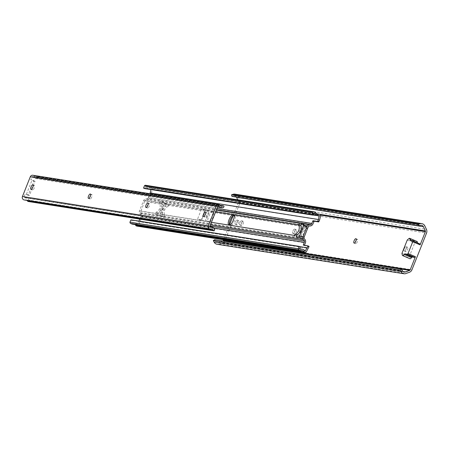 <?xml version="1.0" encoding="UTF-8"?>
<svg xmlns="http://www.w3.org/2000/svg" width="449" height="449" viewBox="0 0 449 449"><rect width="100%" height="100%" fill="white"/><g stroke="black" fill="none" stroke-linecap="round" stroke-linejoin="round"><path stroke-width="0.34" stroke-dasharray="2.25 1.68" d="M236.892 222.659A2.335 0.763 113.3 0 1 238.531 220.616L238.761 220.65A2.335 0.763 113.3 0 1 238.823 220.672A2.335 0.763 113.3 0 1 238.638 223.03A2.335 0.763 113.3 0 1 237.038 224.983L236.808 224.943A2.335 0.763 113.3 0 1 236.746 224.927A2.335 0.763 113.3 0 1 236.892 222.659M235.416 222.025A2.335 0.763 113.3 0 1 237.061 219.982L237.285 220.016A2.335 0.763 113.3 0 1 237.347 220.038A2.335 0.763 113.3 0 1 237.167 222.395A2.335 0.763 113.3 0 1 235.562 224.348L235.338 224.309A2.335 0.763 113.3 0 1 235.276 224.292A2.335 0.763 113.3 0 1 235.416 222.025M356.152 240.288A2.335 0.763 113.3 0 1 357.236 239.339L357.466 239.379A2.335 0.763 113.3 0 1 357.527 239.396A2.335 0.763 113.3 0 1 357.342 241.753A2.335 0.763 113.3 0 1 355.743 243.706L355.513 243.672A2.335 0.763 113.3 0 1 355.451 243.65A2.335 0.763 113.3 0 1 355.35 242.123M294.392 231.729A2.335 0.763 113.3 0 1 296.031 229.686L296.261 229.72A2.335 0.763 113.3 0 1 296.323 229.742A2.335 0.763 113.3 0 1 296.138 232.099A2.335 0.763 113.3 0 1 294.538 234.052L294.308 234.013A2.335 0.763 113.3 0 1 294.247 233.996A2.335 0.763 113.3 0 1 294.392 231.729M292.916 231.095A2.335 0.763 113.3 0 1 294.555 229.052L294.785 229.085A2.335 0.763 113.3 0 1 294.847 229.108A2.335 0.763 113.3 0 1 294.662 231.465A2.335 0.763 113.3 0 1 293.062 233.418L292.832 233.379A2.335 0.763 113.3 0 1 292.77 233.362A2.335 0.763 113.3 0 1 292.916 231.095M241.394 223.366A2.335 0.763 113.3 0 1 243.032 221.329L243.257 221.363A2.335 0.763 113.3 0 1 243.319 221.379A2.335 0.763 113.3 0 1 243.139 223.742A2.335 0.763 113.3 0 1 241.534 225.69L241.309 225.656A2.335 0.763 113.3 0 1 241.248 225.639A2.335 0.763 113.3 0 1 241.394 223.366M239.918 222.732A2.335 0.763 113.3 0 1 241.556 220.695L241.787 220.728A2.335 0.763 113.3 0 1 241.848 220.745A2.335 0.763 113.3 0 1 241.663 223.108A2.335 0.763 113.3 0 1 240.063 225.056L239.833 225.022A2.335 0.763 113.3 0 1 239.772 225.005A2.335 0.763 113.3 0 1 239.918 222.732M405.795 249.302A2.335 0.763 113.3 0 1 407.434 247.259L407.664 247.292A2.335 0.763 113.3 0 1 407.726 247.309A2.335 0.763 113.3 0 1 407.54 249.672A2.335 0.763 113.3 0 1 405.941 251.625L405.711 251.586A2.335 0.763 113.3 0 1 405.649 251.569A2.335 0.763 113.3 0 1 405.795 249.302M404.319 248.667A2.335 0.763 113.3 0 1 405.963 246.624L406.188 246.658A2.335 0.763 113.3 0 1 406.25 246.675A2.335 0.763 113.3 0 1 406.07 249.038A2.335 0.763 113.3 0 1 404.465 250.991L404.24 250.952A2.335 0.763 113.3 0 1 404.179 250.935A2.335 0.763 113.3 0 1 404.319 248.667M417.065 241.483A3.401 1.117 -66.7 0 0 416.262 241.775L414.64 243.184L409.314 256.564L409.69 258.287A3.401 1.117 -66.7 0 0 409.999 258.753M420.157 244.054L417.576 243.644A1.701 0.556 113.3 0 1 417.531 243.633A1.701 0.556 113.3 0 1 417.374 242.915A3.401 1.117 -66.7 0 0 417.385 242.858M223.557 239.777L229.495 224.848M233.126 215.739L238.52 202.185A0.847 0.803 99 0 0 238.503 201.483L237.723 199.805M234.939 194.142A4.417 4.159 -81 0 1 237.998 196.505L239.592 199.957A4.417 4.159 -81 0 1 239.682 203.605L225.084 240.288A4.417 4.159 -81 0 1 222.541 242.808L219.067 244.076A4.417 4.159 -81 0 1 217.086 244.273M214.695 239.693L215.531 241.27A2.722 2.559 99 0 0 218.568 242.471L222.715 240.956M236.477 197.117A2.722 2.559 99 0 0 233.587 195.899L231.925 196.398M407.265 240.013L414.64 243.184M401.939 253.393L409.314 256.564M90.558 195.596A2.335 0.763 113.3 0 1 91.652 194.636L91.882 194.675A2.335 0.763 113.3 0 1 91.944 194.692A2.335 0.763 113.3 0 1 91.759 197.049A2.335 0.763 113.3 0 1 90.159 199.002L89.929 198.969A2.335 0.763 113.3 0 1 89.867 198.952A2.335 0.763 113.3 0 1 89.772 197.408M148.058 204.665A2.335 0.763 113.3 0 1 149.152 203.706L149.377 203.745A2.335 0.763 113.3 0 1 149.438 203.762A2.335 0.763 113.3 0 1 149.259 206.119A2.335 0.763 113.3 0 1 147.654 208.072L147.429 208.039A2.335 0.763 113.3 0 1 147.367 208.022A2.335 0.763 113.3 0 1 147.272 206.478M205.558 213.735A2.335 0.763 113.3 0 1 206.652 212.775L206.877 212.815A2.335 0.763 113.3 0 1 206.938 212.832A2.335 0.763 113.3 0 1 206.759 215.189A2.335 0.763 113.3 0 1 205.154 217.142L204.929 217.108A2.335 0.763 113.3 0 1 204.867 217.092A2.335 0.763 113.3 0 1 204.766 215.548M33.063 186.526A2.335 0.763 113.3 0 1 34.152 185.572L34.382 185.605A2.335 0.763 113.3 0 1 34.444 185.622A2.335 0.763 113.3 0 1 34.259 187.979A2.335 0.763 113.3 0 1 32.659 189.933L32.429 189.899A2.335 0.763 113.3 0 1 32.367 189.882A2.335 0.763 113.3 0 1 32.272 188.339M32.889 175.25A2.548 2.402 -81 0 1 34.349 176.109A2.38 2.239 99 0 0 37.155 176.625A0.853 0.803 -81 0 1 37.856 176.575L38.159 176.985L37.665 178.219A4.204 3.957 -81 0 1 33.058 176.839A0.679 0.64 99 0 0 31.946 176.99L30.818 179.813L32.092 180.015L26.457 194.181L25.183 193.985L23.999 196.948A0.595 0.561 99 0 0 24.616 197.756A4.204 3.957 -81 0 1 28.944 200.142L214.824 229.461M205.872 209.52L201.803 219.752L197.554 219.078L201.629 208.847L205.872 209.52L209.189 210.946L205.12 221.177L201.803 219.752M38.03 176.648L223.911 205.968M38.159 176.985L224.04 206.304M37.665 178.219L223.546 207.539M28.944 200.142L28.45 201.377L214.33 230.696M28.45 201.377L28.135 201.517M27.041 200.406A2.38 2.239 99 0 0 25.144 199.928A2.548 2.402 -81 0 1 24.263 199.968M32.384 187.974L29.404 195.455L28.135 195.253L33.77 181.082L30.818 179.813M28.135 195.253L25.183 193.985M29.404 195.455L26.457 194.181M33.77 181.082L35.044 181.284L32.67 187.25M35.044 181.284L32.092 180.015M205.12 221.177L200.877 220.51L197.554 219.078M200.877 220.51L204.946 210.278L201.629 208.847M204.946 210.278L209.189 210.946M209.734 221.913A5.309 1.74 -66.7 0 0 212.91 217.35A5.309 1.74 -66.7 0 0 213.477 212.433L165.602 204.884L166.326 203.61L168.897 204.716L168.268 206.287L166.287 205.979A6.679 6.292 99 0 0 162.645 209.711A6.679 6.292 99 0 0 162.69 215.032L162.061 216.603L159.496 215.503L161.477 215.812L161.831 214.358L298.899 235.978L303.395 225.23L305.376 225.544L304.652 226.818L308.048 227.351M168.268 206.287A6.679 6.292 99 0 0 164.626 210.025A6.679 6.292 99 0 0 164.671 215.34L162.69 215.032M158.317 215.077L160.299 215.391A2.728 2.571 -81 0 1 160.501 214.308L164.626 203.941A2.728 2.571 -81 0 1 165.198 203.043L163.217 202.729A2.728 2.571 -81 0 0 162.645 203.627L158.519 213.999A2.728 2.571 -81 0 0 158.317 215.077L155.186 214.341L155.971 212.371A7.178 6.763 99 0 0 159.732 202.926L160.512 200.961L163.217 202.729M139.746 219.123L141.126 215.228L139.841 213.791A2.728 2.571 -81 0 1 139.448 210.991L143.573 200.619A2.728 2.571 -81 0 1 145.757 198.924L216.334 210.059M139.841 213.791L210.418 224.921M304.248 224.977L302.267 224.663A2.728 2.571 99 0 0 301.694 225.561L297.569 235.933A2.728 2.571 99 0 0 297.367 237.01M207.303 221.419L208.016 221.531A5.309 1.74 -66.7 0 0 211.659 217.097A5.309 1.74 -66.7 0 0 212.068 211.732A5.309 1.74 -66.7 0 0 211.928 211.692L211.221 211.58A5.309 1.74 -66.7 0 0 207.578 216.02A5.309 1.74 -66.7 0 0 207.163 221.379A5.309 1.74 -66.7 0 0 207.303 221.419L208.044 221.649A5.309 1.74 -66.7 0 1 208.662 216.682A5.309 1.74 -66.7 0 1 211.844 212.175M299.455 223.17L302.132 223.591M166.326 203.61L164.345 203.302L159.496 215.503M314.137 211.877L145.83 185.33L147.092 185.875A1.358 1.28 -81 0 1 147.715 186.458A2.705 2.548 99 0 0 150.623 187.71A1.364 1.285 -81 0 1 151.465 187.755L151.824 187.912A1.021 0.965 -81 0 1 152.385 189.096L151.352 193.356L149.466 198.093A3.407 3.21 -81 0 1 146.228 200.215L145.353 200.153L144.55 201.562L163.621 204.57M145.353 200.153L308.85 225.942M231.291 225.314A5.309 1.74 -66.7 0 0 234.468 220.756A5.309 1.74 -66.7 0 0 235.046 215.84L302.671 226.504M233.761 215.206L235.046 215.84L233.98 215.492M211.928 211.692L213.477 212.433L233.401 215.576M229.534 224.927A5.315 1.74 -66.7 0 0 229.607 225.05L228.867 224.826M304.276 236.825L300.881 236.292L300.527 237.746L298.546 237.431L298.899 235.978M144.55 201.562L140.391 212.624L303.889 238.413M140.778 211.036L159.85 214.044M165.602 204.884L161.831 214.358M130.9 219.825L132.051 220.319L131.271 222.289L299.578 248.836M132.051 220.319L300.359 246.871M131.271 222.289L132.416 222.777L300.723 249.33M132.416 222.777A4.035 3.8 -81 0 1 136.721 224.567L138.898 221.25L299.814 246.636M140.762 216.575L213.937 228.12M141.126 215.228L209.958 226.083M145.757 198.924L147.642 198.851L216.474 209.711M147.642 198.851L148.299 197.627L216.968 208.459M148.299 197.627L149.865 193.699M150.976 189.579L150.87 189.007A4.035 3.8 -81 0 1 146.61 187.11L313.655 213.46M146.61 187.11L145.431 186.694L144.685 188.586M151.352 193.356L319.66 219.903M300.881 236.292L304.652 226.818M140.391 212.624L141.053 213.224A3.407 3.21 -81 0 1 141.901 217.103L140.015 221.84L308.323 248.387M304.444 245.306L304.45 245.62L308.991 246.333M304.45 245.62L303.311 245.126L304.45 245.62M140.015 221.84L137.849 225.617A1.021 0.965 -81 0 1 137.097 226.111M135.104 224.579A2.705 2.548 99 0 0 132.528 224.135L300.836 250.682M298.546 237.431L301.111 238.537L301.739 236.96A6.679 6.292 -81 0 1 305.337 227.912L307.318 228.221L307.947 226.65L305.376 225.544M305.337 227.912L305.965 226.335L307.947 226.65M301.739 236.96L303.715 237.274A6.679 6.292 -81 0 1 307.318 228.221M301.111 238.537L303.092 238.851L303.715 237.274M300.527 237.746L303.092 238.851M305.965 226.335L303.395 225.23M302.267 224.663L299.562 222.889M164.671 215.34L164.042 216.918L162.061 216.603M168.897 204.716L166.916 204.402L166.287 205.979M164.042 216.918L161.477 215.812M164.345 203.302L166.916 204.402M160.299 215.391L155.186 214.341M157.167 214.65L157.953 212.686A7.178 6.763 99 0 0 161.713 203.24L162.493 201.27L160.512 200.961M162.493 201.27L165.198 203.043M161.713 203.24L159.732 202.926M157.953 212.686L155.971 212.371M237.061 219.982L238.531 220.616M356.192 238.89L357.236 239.339M294.555 229.052L296.031 229.686M241.556 220.695L243.032 221.329M405.963 246.624L407.434 247.259M238.52 202.185L320.693 215.15M237.998 196.505L424.866 225.982M239.592 199.957L426.466 229.433M239.682 203.605L426.55 233.082M225.084 240.288L411.952 269.765M222.541 242.808L409.415 272.279M219.067 244.076L405.935 273.553M215.531 241.27L402.399 270.747M218.568 242.471L403.095 271.578M238.503 201.483L151.465 187.755M233.587 195.899L420.455 225.37M410.201 240.473L417.576 243.644M412.558 240.849L417.374 242.915M408.887 238.604L416.262 241.775M402.315 255.116L409.69 258.287M404.465 250.991L405.941 251.625M406.188 246.658L407.664 247.292M404.24 250.952L405.711 251.586M239.833 225.022L241.309 225.656M240.063 225.056L241.534 225.69M241.787 220.728L243.257 221.363M292.832 233.379L294.308 234.013M293.062 233.418L294.538 234.052M294.785 229.085L296.261 229.72M354.042 243.038L355.513 243.672M354.267 243.072L355.743 243.706M356.108 238.795L357.466 239.379M235.338 224.309L236.808 224.943M235.562 224.348L237.038 224.983M237.285 220.016L238.761 220.65M90.603 194.187L91.652 194.636M148.097 203.257L149.152 203.706M205.597 212.326L206.652 212.775M33.103 185.117L34.152 185.572M31.946 176.99L217.827 206.31M23.999 196.948L209.879 226.268M34.349 176.109L220.229 205.429M37.155 176.625L220.296 205.513M37.856 176.575L223.737 205.895M33.058 176.839L218.046 206.018M24.616 197.756L210.126 227.014M25.144 199.928L211.024 229.248M31.177 189.298L32.659 189.933M33.018 185.016L34.382 185.605M30.953 189.265L32.429 189.899M203.448 216.469L204.929 217.108M203.672 216.508L205.154 217.142M205.513 212.225L206.877 212.815M146.178 207.438L147.654 208.072M148.018 203.156L149.377 203.745M145.947 207.399L147.429 208.039M88.678 198.368L90.159 199.002M90.518 194.086L91.882 194.675M88.453 198.329L89.929 198.969M139.448 210.991L158.519 213.999M160.501 214.308L211.445 222.345M294.561 235.456L297.569 235.933M164.626 203.941L215.571 211.973M298.871 225.117L301.694 225.561M143.573 200.619L162.645 203.627M136.721 224.567L305.028 251.114M137.001 224.562L305 251.064M151.066 189.214L318.717 215.655M150.87 189.007L319.177 215.559M145.538 186.649L313.812 213.191L145.521 186.644M145.431 186.694L313.744 213.241M147.092 185.875L315.4 212.422M147.715 186.458L316.023 213.006M150.623 187.71L316.826 213.926M151.824 187.912L320.137 214.459M152.385 189.096L320.693 215.643M149.466 198.093L312.964 223.883M146.228 200.215L309.726 226.004M141.053 213.224L304.551 239.008M141.901 217.103L305.399 242.892M137.849 225.617L306.156 252.164M230.758 225.437L229.574 224.932M212.399 212.091L211.221 211.58M209.195 222.042L208.016 221.531M217.35 242.595L404.218 272.072M234.67 195.82L421.544 225.297M410.15 240.462L417.531 243.633M406.25 246.675L407.726 247.309M404.179 250.935L405.649 251.569M239.772 225.005L241.248 225.639M241.848 220.745L243.319 221.379M292.77 233.362L294.247 233.996M294.847 229.108L296.323 229.742M353.98 243.016L355.451 243.65M356.051 238.761L357.527 239.396M235.276 224.292L236.746 224.927M237.347 220.038L238.823 220.672M35.707 176.912L221.587 206.231M37.677 176.524L220.117 205.3M35.617 178.472L217.49 207.157M32.642 176.569L218.523 205.889M24.426 197.762L210.306 227.082M25.958 197.723L209.879 226.734M25.969 199.9L211.849 229.22M32.962 184.988L34.444 185.622M30.891 189.242L32.367 189.882M203.386 216.452L204.867 217.092M205.457 212.192L206.938 212.832M147.962 203.128L149.438 203.762M145.886 207.382L147.367 208.022M90.462 194.058L91.944 194.692M88.391 198.312L89.867 198.952M134.055 222.659L299.606 248.768M136.833 224.646L305.14 251.193M150.937 189.007L319.245 215.554M149.321 189.102L313.071 214.931M149.528 187.789L317.836 214.336M151.173 187.671L316.618 213.769M133.847 223.972L302.155 250.52M229.905 225.291L228.726 224.786M234.81 215.638L233.632 215.133M208.342 221.89L207.163 221.379M213.247 212.242L212.068 211.732"/><path stroke-width="0.67" d="M355.35 242.123A2.335 0.763 113.3 0 1 355.597 241.382A2.335 0.763 113.3 0 1 356.152 240.288M354.121 240.748A2.335 0.763 113.3 0 1 355.765 238.705L355.99 238.745A2.335 0.763 113.3 0 1 356.051 238.761A2.335 0.763 113.3 0 1 355.872 241.119A2.335 0.763 113.3 0 1 354.267 243.072L354.042 243.038A2.335 0.763 113.3 0 1 353.98 243.016A2.335 0.763 113.3 0 1 354.121 240.748M402.618 255.582A3.401 1.117 -66.7 0 0 404.151 254.437A1.701 0.556 113.3 0 1 404.875 253.853L407.456 254.263L408.051 253.522L412.749 241.714L412.805 240.888L410.201 240.473A1.701 0.556 113.3 0 1 410.15 240.462A1.701 0.556 113.3 0 1 409.999 239.744A3.401 1.117 -66.7 0 0 409.69 238.312A3.401 1.117 -66.7 0 0 408.887 238.604L407.265 240.013L401.939 253.393L402.315 255.116A3.401 1.117 -66.7 0 0 402.618 255.582L409.999 258.753A3.401 1.117 -66.7 0 0 411.525 257.608A1.701 0.556 113.3 0 1 412.249 257.024L414.831 257.434L415.426 256.693L410.167 269.916A0.847 0.803 99 0 1 409.679 270.399L405.441 271.948A2.722 2.559 99 0 1 402.399 270.747L401.563 269.17L400.177 270.045L400.996 271.594A4.417 4.159 -81 0 0 405.935 273.553L409.415 272.279A4.417 4.159 -81 0 0 411.952 269.765L426.55 233.082A4.417 4.159 -81 0 0 426.466 229.433L424.866 225.982A4.417 4.159 -81 0 0 419.944 223.77L418.389 224.287L418.794 225.875L420.455 225.37A2.722 2.559 99 0 1 423.424 226.751L425.371 230.96A0.847 0.803 99 0 1 425.388 231.662L420.124 244.885L420.18 244.06L412.822 240.9M417.385 242.858A3.401 1.117 -66.7 0 0 417.065 241.483L409.69 238.312M222.715 240.956L222.805 240.922A0.847 0.803 99 0 0 223.293 240.44L223.557 239.777M229.495 224.848L233.126 215.739M418.794 225.875L231.925 196.398L231.521 194.81L233.076 194.294A4.417 4.159 -81 0 1 234.939 194.142L421.807 223.619M403.954 273.75L217.086 244.273A4.417 4.159 -81 0 1 214.128 242.118L213.309 240.569L400.177 270.045M213.309 240.569L214.695 239.693L401.563 269.17M237.723 199.805L236.556 197.274A2.722 2.559 99 0 0 236.477 197.117M231.521 194.81L418.389 224.287M89.772 197.408A2.335 0.763 113.3 0 1 90.013 196.679A2.335 0.763 113.3 0 1 90.558 195.596M88.532 196.045A2.335 0.763 113.3 0 1 90.176 194.002L90.401 194.035A2.335 0.763 113.3 0 1 90.462 194.058A2.335 0.763 113.3 0 1 90.283 196.415A2.335 0.763 113.3 0 1 88.678 198.368L88.453 198.329A2.335 0.763 113.3 0 1 88.391 198.312A2.335 0.763 113.3 0 1 88.532 196.045M147.272 206.478A2.335 0.763 113.3 0 1 147.513 205.749A2.335 0.763 113.3 0 1 148.058 204.665M146.032 205.114A2.335 0.763 113.3 0 1 147.67 203.071L147.901 203.105A2.335 0.763 113.3 0 1 147.962 203.128A2.335 0.763 113.3 0 1 147.777 205.485A2.335 0.763 113.3 0 1 146.178 207.438L145.947 207.399A2.335 0.763 113.3 0 1 145.886 207.382A2.335 0.763 113.3 0 1 146.032 205.114M204.766 215.548A2.335 0.763 113.3 0 1 205.013 214.818A2.335 0.763 113.3 0 1 205.558 213.735M203.532 214.184A2.335 0.763 113.3 0 1 205.171 212.141L205.395 212.175A2.335 0.763 113.3 0 1 205.457 212.192A2.335 0.763 113.3 0 1 205.277 214.555A2.335 0.763 113.3 0 1 203.672 216.508L203.448 216.469A2.335 0.763 113.3 0 1 203.386 216.452A2.335 0.763 113.3 0 1 203.532 214.184M32.272 188.339A2.335 0.763 113.3 0 1 32.513 187.609A2.335 0.763 113.3 0 1 33.063 186.526M31.037 186.975A2.335 0.763 113.3 0 1 32.676 184.932L32.9 184.971A2.335 0.763 113.3 0 1 32.962 184.988A2.335 0.763 113.3 0 1 32.783 187.345A2.335 0.763 113.3 0 1 31.177 189.298L30.953 189.265A2.335 0.763 113.3 0 1 30.891 189.242A2.335 0.763 113.3 0 1 31.037 186.975M217.827 206.31L209.879 226.268A0.595 0.561 99 0 0 210.497 227.076A4.204 3.957 -81 0 1 214.824 229.461L214.33 230.696L213.842 230.764A0.853 0.803 -81 0 1 213.449 230.393A2.38 2.239 99 0 0 211.024 229.248A2.548 2.402 -81 0 1 208.33 225.813L216.16 206.136A2.548 2.402 -81 0 1 220.229 205.429A2.38 2.239 99 0 0 223.035 205.945A0.853 0.803 -81 0 1 223.737 205.895L224.04 206.304L223.546 207.539A4.204 3.957 -81 0 1 218.938 206.158A0.679 0.64 99 0 0 217.827 206.31M27.041 200.406A2.38 2.239 99 0 1 27.569 201.073A0.853 0.803 -81 0 0 27.961 201.444L214.016 230.837M210.143 229.287L24.263 199.968A2.548 2.402 -81 0 1 22.45 196.494L30.279 176.816A2.548 2.402 -81 0 1 32.889 175.25L218.77 204.57M32.67 187.25L32.384 187.974M299.348 237.319A2.728 2.571 99 0 1 299.55 236.241L303.676 225.875A2.728 2.571 99 0 1 304.248 224.977L301.543 223.204L299.562 222.889L298.781 224.859L300.763 225.174A7.178 6.763 -81 0 1 300.723 230.685A7.178 6.763 -81 0 1 297.002 234.619L296.217 236.584L299.348 237.319L296.217 236.584M298.781 224.859A7.178 6.763 -81 0 1 298.742 230.376A7.178 6.763 -81 0 1 295.021 234.305L294.235 236.275M210.418 224.921L303.339 239.581A2.728 2.571 -81 0 1 302.946 236.78L307.071 226.408A2.728 2.571 -81 0 1 309.254 224.713L311.14 224.64L313.02 220.723L317.55 221.436L318.47 219.499L319.177 215.559A4.035 3.8 -81 0 1 314.917 213.657L313.744 213.241L312.992 215.133L311.836 214.633L312.785 212.248A1.364 1.285 -81 0 1 314.137 211.877L315.4 212.422A1.358 1.28 -81 0 1 316.023 213.006A2.705 2.548 99 0 0 318.93 214.257A1.364 1.285 -81 0 1 319.772 214.302L320.137 214.459A1.021 0.965 -81 0 1 320.693 215.643L319.66 219.903L318.7 221.935L314.177 221.217L312.964 223.883A3.407 3.21 -81 0 1 309.726 226.004L308.85 225.942L308.048 227.351L304.276 236.825L303.889 238.413L304.551 239.008A3.407 3.21 -81 0 1 305.399 242.892L304.444 245.306M228.867 224.826L229.574 224.932A5.309 1.74 -66.7 0 0 233.222 220.498A5.309 1.74 -66.7 0 0 233.632 215.133A5.309 1.74 -66.7 0 0 233.491 215.093L232.784 214.981A5.315 1.74 -66.7 0 0 229.142 219.421A5.315 1.74 -66.7 0 0 228.726 224.786A5.315 1.74 -66.7 0 0 228.867 224.826M216.334 210.059L299.455 223.17M302.132 223.591L309.254 224.713M233.98 215.492L233.401 215.576A5.315 1.74 -66.7 0 0 230.292 219.915A5.315 1.74 -66.7 0 0 229.534 224.927M307.857 245.85L309.002 246.338L308.974 246.748L306.156 252.164A1.021 0.965 -81 0 1 304.961 252.591L304.596 252.433A1.364 1.285 -81 0 1 303.973 251.85A2.705 2.548 99 0 0 300.836 250.682A1.364 1.285 -81 0 1 300.465 250.66L298.961 250.014A1.364 1.285 -81 0 1 298.254 248.763L299.208 246.372L300.359 246.871L299.578 248.836L300.723 249.33A4.035 3.8 -81 0 1 305.028 251.114L307.206 247.797L307.846 245.839L303.3 245.12L304.624 241.012L303.339 239.581M299.814 246.636L307.206 247.797M213.937 228.12L304.259 242.365M138.96 221.099L139.746 219.123M209.958 226.083L304.624 241.012M216.474 209.711L311.14 224.64M216.968 208.459L311.797 223.417M149.865 193.699L150.162 192.952L318.47 219.499M150.162 192.952L150.976 189.579M313.655 213.46L314.917 213.657M311.836 214.633L143.528 188.086L144.685 188.586L312.992 215.133M143.528 188.086L144.477 185.701L312.785 212.248M144.477 185.701A1.364 1.285 -81 0 1 145.83 185.33M137.097 226.111A1.021 0.965 -81 0 1 136.653 226.043L136.288 225.886A1.364 1.285 -81 0 1 135.665 225.303A2.705 2.548 99 0 0 135.104 224.579M132.298 224.13A1.364 1.285 -81 0 1 132.158 224.107L300.465 250.66M132.158 224.107L130.653 223.462L298.961 250.014M130.653 223.462A1.364 1.285 -81 0 1 129.946 222.21L298.254 248.763M129.946 222.21L130.9 219.825L299.208 246.372M301.543 223.204L300.763 225.174M295.021 234.305L297.002 234.619M355.765 238.705L356.192 238.89M320.693 215.15L425.388 231.662M223.293 240.44L410.167 269.916M233.076 194.294L419.944 223.77M214.128 242.118L400.996 271.594M403.095 271.578L405.441 271.948M222.805 240.922L409.679 270.399M319.772 214.302L425.371 230.96M236.556 197.274L423.424 226.751M412.749 241.714L420.124 244.885M408.051 253.522L415.426 256.693M409.999 239.744L412.558 240.849M404.151 254.437L411.525 257.608M404.875 253.853L412.249 257.024M407.456 254.263L414.831 257.434M90.176 194.002L90.603 194.187M147.67 203.071L148.097 203.257M205.171 212.141L205.597 212.326M32.676 184.932L33.103 185.117M220.296 205.513L223.035 205.945M218.046 206.018L218.938 206.158M210.126 227.014L210.497 227.076M27.961 201.444L213.842 230.764M27.569 201.073L213.449 230.393M22.45 196.494L208.33 225.813M30.279 176.816L216.16 206.136M299.55 236.241L302.946 236.78M211.445 222.345L294.561 235.456M215.571 211.973L298.871 225.117M303.676 225.875L307.071 226.408M317.847 221.065L318.998 221.565M305 251.064L305.309 251.109M318.717 215.655L319.374 215.761M316.826 213.926L318.93 214.257M136.653 226.043L304.961 252.591M136.288 225.886L304.596 252.433M135.665 225.303L303.973 251.85M308.974 246.748L307.823 246.254M303.328 244.711L304.478 245.205M313.873 221.593L312.723 221.093M318.7 221.935L317.55 221.436M313.02 220.723L314.177 221.217M233.963 215.486L232.784 214.981M412.805 240.888L420.18 244.06M220.117 205.3L223.557 205.844M217.49 207.157L221.497 207.792M209.879 226.734L211.838 227.042M299.606 248.768L302.362 249.206M313.071 214.931L317.634 215.649M145.616 185.28L313.924 211.827M316.618 213.769L319.48 214.218M136.872 226.105L305.18 252.652M132.225 224.124L300.533 250.671M309.002 246.338L307.846 245.839"/></g></svg>
